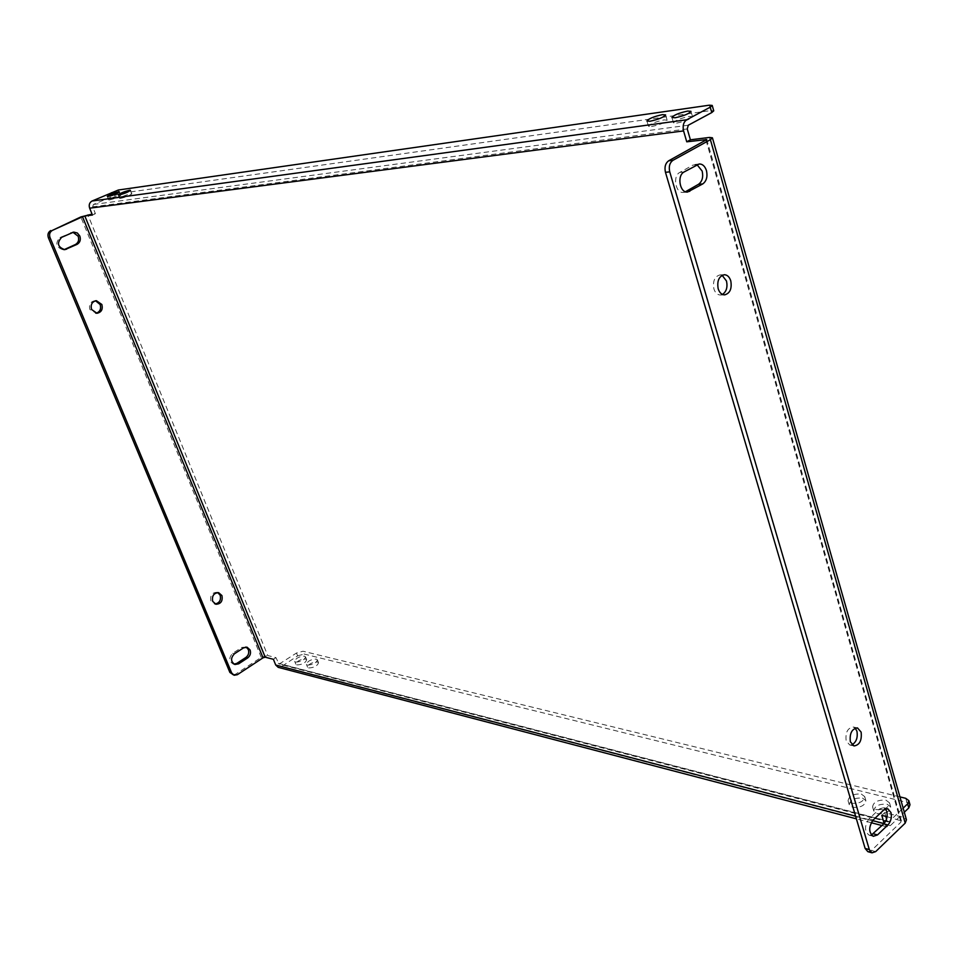 <?xml version="1.0" encoding="UTF-8"?>
<svg xmlns="http://www.w3.org/2000/svg" width="958" height="958" viewBox="0 0 958 958"><rect width="100%" height="100%" fill="white"/><g stroke="black" fill="none" stroke-linecap="round" stroke-linejoin="round"><path stroke-width="0.72" stroke-dasharray="4.79 3.59" d="M676.671 123.127C685.305 121.307 690.574 119.163 692.514 116.708L689.245 116.409C680.647 118.229 675.39 120.373 673.474 122.816L676.671 123.127M887.168 804.241L890.7 806.911C889.838 811.917 885.36 814.156 877.241 813.629L873.768 810.971C874.594 805.977 879.061 803.738 887.168 804.241M885.994 800.181L889.527 802.852C888.665 807.845 884.174 810.073 876.067 809.558L872.582 806.923C873.421 801.942 877.899 799.69 885.994 800.181M651.5 126.54C659.99 124.732 665.199 122.612 667.139 120.181L664.026 119.894C655.571 121.714 650.374 123.822 648.458 126.24L651.5 126.54M862.511 798.086L865.888 800.637C865.026 805.57 860.595 807.798 852.596 807.307L849.267 804.78C850.105 799.846 854.524 797.619 862.511 798.086M861.338 794.074L864.727 796.625C863.853 801.547 859.41 803.774 851.411 803.295L848.081 800.768C848.932 795.859 853.35 793.619 861.338 794.074M120.504 198.45C126.025 197.049 129.797 195.492 131.833 193.779L130.971 193.708C125.45 195.109 121.69 196.665 119.666 198.366L120.504 198.45M317.481 661.978L318.535 662.72C317.373 665.978 314.068 667.726 308.62 667.954L307.59 667.211C308.739 663.954 312.045 662.217 317.481 661.978M316.332 659.092L317.385 659.834C316.212 663.08 312.907 664.828 307.458 665.056L306.428 664.325C307.59 661.08 310.895 659.332 316.332 659.092M109.511 199.935C114.972 198.546 118.708 197.001 120.744 195.312L119.906 195.24C114.457 196.641 110.721 198.174 108.697 199.863L109.511 199.935M305.674 659.032L306.692 659.751C305.518 662.972 302.237 664.696 296.848 664.936L295.842 664.217C297.016 661.008 300.285 659.272 305.674 659.032M304.524 656.17L305.542 656.889C304.369 660.098 301.075 661.822 295.687 662.062L294.693 661.355C295.866 658.146 299.136 656.422 304.524 656.17M72.916 232.243L59.983 237.5C54.941 243.236 56.007 247.344 63.204 249.822L64.042 249.679M685.485 191.72L683.341 192.402C675.558 193.648 672.408 175.961 679.821 172.404L692.909 165.087L697.041 164.716M95.513 300.776L94.686 300.74C90.303 301.746 88.711 304.68 89.908 309.542L96.171 313.23M722.488 294.429L720.332 295.004C717.35 294.86 715.207 292.825 713.902 288.897C712.62 281.101 714.656 276.431 720.009 274.91L722.14 275.317M217.706 592.571L216.867 592.295C211.969 592.607 209.994 595.493 210.928 600.965L215.119 603.971M852.021 744.821L849.758 745.013L846.142 740.845C845.255 732.523 847.626 727.912 853.243 727.014L855.207 728.116M246.158 647.093L241.739 647.44L232.674 653.308C228.722 657.607 228.878 661.176 233.141 664.026L234.087 664.169M871.397 835.053L869.122 835.196C864.391 831.316 864.344 825.892 868.978 818.91L879.456 809.007L883.515 807.642L885.432 808.887M887.072 816.707L901.43 820.934L901.011 822.048L706.106 140.203M899.957 796.9L303.015 651.224L296.489 653.033L279.089 664.11L275.94 657.619L267.749 655.535L87.789 214.628M687.245 128.935L92.639 206.832L95.417 213.682L92.052 214.101M885.779 816.372L884.689 812.6L903.274 817.33L906.46 819.773M278.263 663.331L887.072 820.862L886.545 819.042M273.389 659.296L275.94 657.619M884.689 812.6L881.791 815.354M92.435 215.035L95.417 213.682M237.356 674.695L235.584 674.204L261.247 657.344L267.749 655.535M235.584 674.204L232.363 674.767M875.684 851.602L871.505 850.441L901.011 822.048M871.505 850.441L867.84 851.674M92.639 206.832L93.429 204.449L119.702 193.432L710.848 110.565L713.746 110.829M887.072 820.862L887.97 821.928L889.108 821.545L903.155 808.121M884.186 823.617L886.869 826.826L890.293 825.664L904.316 812.216M296.489 653.033L297.627 655.871L281.269 666.768L278.203 667.343M905.741 798.313L906.891 802.385L304.153 654.063L303.015 651.224M906.891 802.385L910.004 804.732M297.627 655.871L304.153 654.063M70.497 232.698L72.161 232.519M692.909 165.087L697.208 164.632M241.739 647.44L243.524 647.883M879.456 809.007L883.647 810.073M855.59 816.168L872.606 820.599M706.022 140.251L900.376 820.12M709.459 137.437L903.274 817.33M261.247 657.344L80.831 216.951M93.429 204.449L688.287 125.223M111.32 192.378L112.697 195.779M119.702 193.432L118.325 190.019M709.327 105.188L710.848 110.565M890.293 825.664L281.269 666.768M889.108 821.545L280.107 663.918M868.978 818.91L873.169 820M232.674 653.308L234.447 653.775M679.821 172.404L684.108 171.961M59.983 237.5L61.635 237.333M690.969 111.344L692.514 116.708M889.527 802.852L890.7 806.911M665.594 114.912L667.139 120.181M864.727 796.625L865.888 800.637M130.444 190.307L131.833 193.779M317.385 659.834L318.535 662.72M119.355 191.863L120.744 195.312M305.542 656.889L306.692 659.751M72.09 232.267L73.754 232.087M694.873 164.453L699.172 163.986M95.309 313.326L96.998 313.278M720.332 295.004L724.607 294.872M214.197 603.863L215.957 604.259M849.758 745.013L853.973 745.947M245.32 646.782L247.104 647.225M883.515 807.642L887.719 808.696M901.43 820.934L706.776 139.569M886.869 826.826L881.971 825.545M871.193 822.718L856.38 818.839M887.97 821.928L279.089 664.11M869.122 835.196L873.301 836.322M233.141 664.026L234.926 664.505M853.243 727.014L857.458 727.9M216.867 592.295L218.64 592.667M720.009 274.91L724.296 274.73M94.686 300.74L96.363 300.68M683.341 192.402L687.628 192.007M63.204 249.822L64.857 249.667M294.693 661.355L295.842 664.217M107.308 196.414L108.697 199.863M306.428 664.325L307.59 667.211M118.265 194.893L119.666 198.366M848.081 800.768L849.267 804.78M646.901 120.983L648.458 126.24M872.582 806.923L873.768 810.971M671.917 117.475L673.474 122.816"/><path stroke-width="1.44" d="M687.712 111.068L690.969 111.344C689.03 113.774 683.749 115.918 675.115 117.762L671.917 117.475C673.845 115.044 679.102 112.912 687.712 111.068M662.493 114.637L665.594 114.912C663.643 117.319 658.433 119.427 649.943 121.259L646.901 120.983C648.829 118.588 654.027 116.469 662.493 114.637M129.581 190.235L130.444 190.307C128.408 191.995 124.624 193.552 119.103 194.953L118.265 194.893C120.301 193.193 124.073 191.648 129.581 190.235M118.529 191.804L119.355 191.863C117.331 193.552 113.583 195.085 108.122 196.486L107.308 196.414C109.332 194.737 113.08 193.205 118.529 191.804M79.825 236.051L77.335 232.986L73.754 232.087L61.635 237.333C56.582 243.069 57.66 247.188 64.857 249.667L77.047 244.374C80.065 242.554 80.987 239.787 79.825 236.051M64.042 249.679L75.383 244.529C78.388 242.721 79.322 239.955 78.161 236.231L72.916 232.243M706.465 170.632C704.968 166.153 702.537 163.938 699.172 163.986L684.108 171.961C676.695 175.518 679.845 193.265 687.628 192.007L702.777 183.912C706.525 181.098 707.746 176.667 706.465 170.632M697.041 164.716L702.166 171.075C703.459 177.11 702.226 181.517 698.478 184.319L685.473 191.72M91.585 309.494L96.998 313.278C101.416 312.308 103.033 309.374 101.847 304.476L96.363 300.68C91.98 301.674 90.387 304.62 91.585 309.494M96.171 313.23C100.027 311.817 101.356 308.919 100.159 304.536L95.513 300.776M718.177 288.753C719.494 292.693 721.637 294.741 724.607 294.872C729.996 293.376 732.056 288.717 730.786 280.886C729.469 276.898 727.314 274.838 724.296 274.73C718.931 276.263 716.895 280.933 718.177 288.753M722.14 275.317L726.499 281.041C727.769 287.184 726.427 291.651 722.488 294.429M212.7 601.361L215.957 604.259C220.891 603.983 222.879 601.085 221.945 595.589L218.64 592.667C213.73 592.978 211.754 595.876 212.7 601.361M215.119 603.971C219.514 603.001 221.202 600.079 220.172 595.217L217.706 592.571M850.345 741.779L853.973 745.947C859.613 745.073 861.996 740.462 861.122 732.116L857.458 727.9C851.842 728.798 849.471 733.433 850.345 741.779M855.207 728.116L856.919 731.205C857.973 737.564 856.332 742.091 852.021 744.821M250.098 649.979L247.104 647.225L243.524 647.883L234.447 653.775C230.495 658.074 230.65 661.655 234.926 664.505L238.626 663.834L247.667 657.93C250.266 655.847 251.08 653.188 250.098 649.979M234.087 664.169L236.842 663.355L245.883 657.463C248.481 655.38 249.296 652.733 248.314 649.524L246.158 647.093M890.976 812.588L887.719 808.696L883.647 810.073L873.169 820C868.535 826.994 868.583 832.442 873.301 836.322L877.516 834.909L887.946 824.934C890.952 821.485 891.958 817.366 890.976 812.588M885.432 808.887L886.785 811.522C887.767 816.3 886.761 820.407 883.755 823.844L871.397 835.053M856.38 818.839L278.203 667.343L275.724 665.02L273.389 659.296L265.21 657.2L84.819 215.969L82.496 216.748L263.043 657.811L265.21 657.2M884.138 823.449L881.791 815.354L887.072 816.707M669.738 171.853L869.313 849.59L872.02 852.836L875.684 851.602L905.202 823.126L906.46 819.773L712.417 137.796L710.405 139.676L672.995 160.297C669.678 162.716 668.588 166.572 669.738 171.853L665.463 172.308C664.313 167.039 665.391 163.195 668.708 160.776L706.776 139.569L686.742 141.808L683.581 130.911L89.645 208.185L92.435 215.035L84.819 215.969M92.052 214.101L80.831 216.951L52.439 230.351L82.496 216.748M711.782 112.565L710.249 107.164L712.213 105.428L713.746 110.829L711.782 112.565L688.287 125.223L687.245 128.935L690.395 139.808L686.742 141.808M712.417 137.796L709.459 137.437L690.395 139.808M886.545 819.042L885.779 816.372M263.043 657.811L237.356 674.695L234.147 675.258L231.668 672.947L50.02 237.56L48.379 237.728C47.361 234.494 48.163 232.099 50.798 230.543M234.147 675.258L229.896 672.456L48.379 237.728M52.439 230.351C49.804 231.92 48.99 234.315 50.02 237.56M665.463 172.308L865.122 848.429L869.313 849.59M872.02 852.836L867.84 851.674L865.122 848.429M89.645 208.185C88.651 204.94 89.453 202.557 92.04 201.024L118.325 190.019L709.327 105.188L712.213 105.428M710.249 107.164L686.718 119.762C683.521 122.049 682.479 125.761 683.581 130.911M904.316 812.216L908.783 807.929L907.633 803.846L908.855 800.649L905.741 798.313L899.957 796.9M903.155 808.121L907.633 803.846M908.855 800.649L910.004 804.732L908.783 807.929M275.724 665.02L855.59 816.168M872.606 820.599L884.018 823.569M705.795 139.461L706.022 140.251M229.896 672.456L231.668 672.947M710.405 139.676L905.202 823.126M668.708 160.776L672.995 160.297M92.04 201.024L686.718 119.762M873.325 833.783L877.516 834.909M883.755 823.844L887.946 824.934M236.842 663.355L238.626 663.834M245.883 657.463L247.667 657.93M685.485 191.72L689.76 191.325M698.478 184.319L702.777 183.912M75.383 244.529L77.047 244.374M64.916 249.367L66.569 249.212M881.971 825.545L871.193 822.718"/></g></svg>

